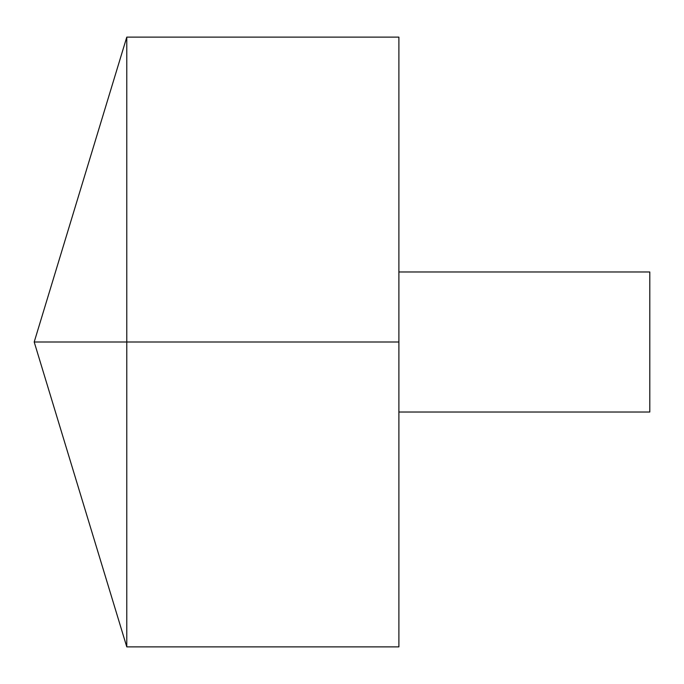 <?xml version="1.0" encoding="UTF-8"?>
<svg xmlns="http://www.w3.org/2000/svg" width="684" height="684" viewBox="0 0 684 684"><rect width="100%" height="100%" fill="white"/><g stroke="black" fill="none" stroke-linecap="round" stroke-linejoin="round"><path stroke-width="0.51" stroke-dasharray="3.42 2.56" d="M126.779 646.884L126.779 37.116M398.892 646.884L398.892 37.116M398.892 342L398.892 271.976L398.892 412.024L398.892 342L126.779 342M649.8 412.024L649.8 271.976"/><path stroke-width="1.03" d="M126.779 646.884L34.2 342L126.779 37.116L126.779 646.884L398.892 646.884L398.892 37.116L126.779 37.116M398.892 271.976L649.8 271.976L649.8 412.024L398.892 412.024M398.892 342L34.2 342L398.892 342"/></g></svg>
